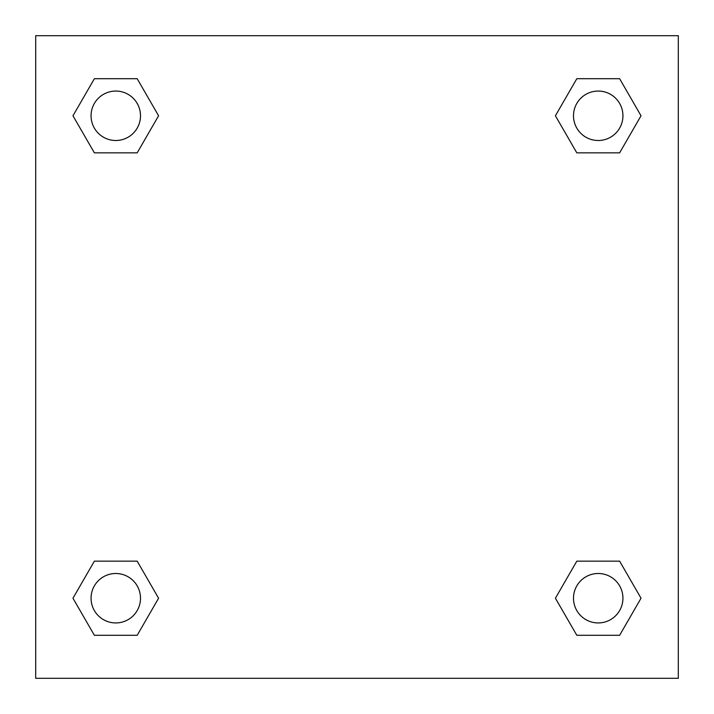 <?xml version="1.0" encoding="UTF-8"?>
<svg xmlns="http://www.w3.org/2000/svg" width="714" height="714" viewBox="0 0 714 714"><rect width="100%" height="100%" fill="white"/><g stroke="black" fill="none" stroke-linecap="round" stroke-linejoin="round"><path stroke-width="1.07" d="M619.627 152.85L576.814 152.85L619.627 152.85L641.029 115.775L619.627 152.85L576.814 152.85L555.412 115.775L576.814 78.701L555.412 115.775M94.373 78.701L137.186 78.701L94.373 78.701L137.186 78.701L158.588 115.775L137.186 152.85L94.373 152.85L137.186 152.85L94.373 152.85L72.971 115.775L94.373 78.701L72.971 115.775M94.373 561.15L137.186 561.15L94.373 561.15L72.971 598.225L94.373 561.15L137.186 561.15L158.588 598.225L137.186 635.299L94.373 635.299L137.186 635.299L94.373 635.299L72.971 598.225M588.88 561.15L576.814 561.15L588.88 561.15L576.814 561.15L555.412 598.225L576.814 561.15L619.627 561.15L576.814 561.15L619.627 561.15L641.029 598.225L619.627 635.299L576.814 635.299L619.627 635.299L576.814 635.299L555.412 598.225M678.3 35.7L35.7 35.7L35.7 678.3L678.3 678.3L678.3 35.7M576.814 78.701L619.627 78.701L576.814 78.701L619.627 78.701L641.029 115.775M622.938 598.225A24.713 24.713 0 0 0 585.864 576.814A24.713 24.713 0 0 0 585.864 619.627A24.713 24.713 0 0 0 622.938 598.225M140.497 598.225A24.713 24.713 0 0 0 103.423 576.814A24.713 24.713 0 0 0 103.423 619.627A24.713 24.713 0 0 0 140.497 598.225M622.938 115.775A24.713 24.713 0 0 0 585.864 94.373A24.713 24.713 0 0 0 585.864 137.186A24.713 24.713 0 0 0 622.938 115.775M140.497 115.775A24.713 24.713 0 0 0 103.423 94.373A24.713 24.713 0 0 0 103.423 137.186A24.713 24.713 0 0 0 140.497 115.775M125.12 561.15L137.186 561.15M588.88 152.85L576.814 152.85M137.186 152.85L125.12 152.85"/></g></svg>
